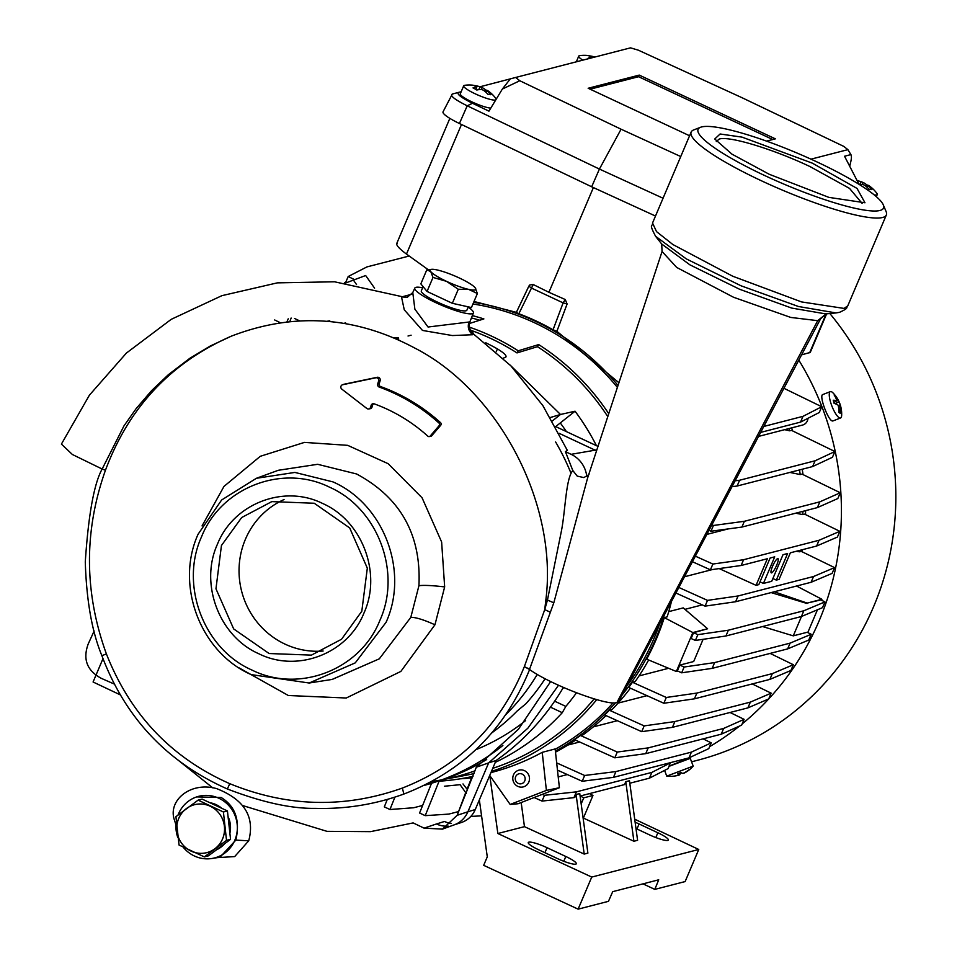 <?xml version="1.0" encoding="UTF-8"?>
<svg xmlns="http://www.w3.org/2000/svg" width="957" height="957" viewBox="0 0 957 957"><rect width="100%" height="100%" fill="white"/><g stroke="black" fill="none" stroke-linecap="round" stroke-linejoin="round"><path stroke-width="1.44" d="M468.176 307.113A31.808 5.323 -157 0 1 473.392 312.939L470.09 321.313L468.99 322.019L428.042 327.019L414.871 309.159L412.778 292.555L407.359 297.232L401.521 296.957L404.261 309.805L422.48 330.428L452.35 335.548L472.65 334.735L473.631 333.467L470.521 332.665M412.407 294.074L401.521 296.957M379.893 620.375C360.37 669.816 299.027 693.61 251.906 670.032C203.745 649.002 179.545 585.122 201.52 536.841C221.019 487.4 282.435 463.619 329.519 487.185C377.704 508.251 401.856 572.083 379.893 620.375M198.087 534.233C174.916 585.433 200.468 652.339 251.189 674.613L309.195 683.011L355.262 662.866L386.09 622.277C409.261 571.078 383.721 504.16 332.988 481.897L294.9 472.423L256.404 478.285L221.629 499.997L198.087 534.233M361.806 611.236L341.553 639.24L311.42 655.126L269.108 653.523L233.664 628.916L215.959 588.794L221.45 545.502L241.69 517.522L271.836 501.612L314.243 503.25L349.7 527.953L367.321 568.147L361.806 611.236M364.007 612.935C347.977 653.559 297.543 673.13 258.809 653.751C219.201 636.441 199.355 583.961 217.406 544.282C233.436 503.657 283.87 484.086 322.605 503.466C362.213 520.775 382.07 573.255 364.007 612.935M812.337 163.157L857.029 188.421L864.972 202.764L828.846 197.369L769.225 174.27L731.961 154.149L714.747 138.992L720.095 133.992L742.01 137.126L812.337 163.157M716.303 141.492L719.245 139.052C729.282 135.727 773.184 149.101 810.065 166.602L849.529 188.397L862.101 203.386M833.224 420.817L832.997 420.913C828.906 422.827 818.283 394.739 822.996 394.475L830.353 391.616A14.14 3.78 -111.2 0 1 830.461 391.58A14.14 3.78 -111.2 0 1 832.925 392.825A30.05 30.05 0 0 1 840.019 404.141A30.05 13.374 160.9 0 0 838.739 402.012A30.05 28.411 -53.1 0 0 835.389 395.815A29.476 12.776 132.5 0 0 834.145 394.978A30.05 25.205 122.4 0 1 836.956 400.804A30.05 8.673 158.2 0 0 833.236 400.229L834.085 403.316A30.05 11.974 -8.6 0 1 838.176 405.254A30.05 27.011 107.8 0 1 838.942 412.455A29.476 4.905 13.8 0 1 840.174 413.292A30.05 26.605 -40.7 0 0 839.959 406.462A30.05 7.273 -11.9 0 1 841.059 407.921A30.05 7.273 -11.9 0 1 841.083 408.041A29.476 26.892 19.3 0 0 840.713 406.486A29.476 26.892 19.3 0 0 840.234 404.955A30.05 13.374 160.9 0 0 840.019 404.141M669.11 766.306L690.26 758.363L693.191 766.114L666.778 776.127A30.05 30.05 0 0 0 671.635 776.354A29.476 3.9 99.3 0 0 671.694 776.354A29.476 3.9 99.3 0 0 671.826 776.318M691.564 761.808L697.21 760.348A277.47 267.254 -104.5 0 0 829.839 313.525M798.772 360.083A277.47 267.254 75.5 0 1 742.154 723.935M739.51 726.064A277.47 267.254 75.5 0 1 709.616 746.663M687.808 758.183A277.47 267.254 75.5 0 1 669.23 766.019M841.059 407.921A30.05 30.05 0 0 1 841.658 415.338A14.14 3.78 -111.2 0 1 840.581 417.97A14.14 3.78 -111.2 0 1 840.461 418.018A14.14 3.78 -111.2 0 1 830.341 401.33A14.14 3.78 -111.2 0 1 830.353 391.616M683.681 773.124L683.765 773.304A30.05 29.26 -125.4 0 0 688.179 770.696A30.05 29.26 -125.4 0 0 689.806 769.428L689.339 769.488A30.05 29.799 136.9 0 1 683.095 773.4A30.05 6.543 -116.2 0 1 680.894 772.466A29.476 24.822 146.7 0 1 677.735 773.675A30.05 1.531 74.2 0 0 678.537 775.146A30.05 29.093 97.2 0 1 671.467 776.33A29.476 3.9 99.3 0 0 671.635 776.354M791.618 427.875A240.363 231.498 75.5 0 1 792.659 430.937M802.205 469.253A240.363 231.498 75.5 0 1 803.031 474.6M805.579 510.655A240.363 231.498 75.5 0 1 805.531 514.579M802.373 549.713A240.363 231.498 75.5 0 1 802.026 551.746M788.915 428.58A240.363 231.498 75.5 0 1 789.692 430.817L791.487 430.363L834.899 451.525L832.446 457.29L812.613 466.561L737.141 486.024L739.582 480.247L815.065 460.796L834.899 451.525M799.502 469.947A240.363 231.498 75.5 0 1 800.219 474.564L802.002 474.098L840.282 492.759L837.83 498.537L817.398 507.605L741.914 527.068L744.367 521.29L819.838 501.839L840.282 492.759M802.875 511.349A240.363 231.498 75.5 0 1 802.839 514.591L804.61 514.136L839.839 531.314L837.399 537.08L816.596 546.04L790.362 552.799L779.07 579.404L776.318 580.109L772.885 578.542M799.669 550.407A240.363 231.498 75.5 0 1 799.442 551.794L801.2 551.34L834.564 567.609L832.112 573.387L811.105 582.275L735.634 601.738L738.086 595.96L813.558 576.497L834.564 567.609M807.983 418.293A7.704 7.417 75.5 0 1 802.492 425.075L758.375 436.452M618.928 382.74L556.89 331.313L567.106 303.991L563.123 302.879L553.05 329.782A240.363 231.498 -104.5 0 0 536.231 321.05A240.363 231.498 -104.5 0 0 518.814 313.74L533.24 284.528L548.923 292.304L593.388 187.56M473.655 302.328A240.363 231.498 75.5 0 1 535.406 321.265A240.363 231.498 75.5 0 1 618.031 385.468M664.696 613.784A240.363 231.498 75.5 0 1 622.038 695.069M615.518 702.785A240.363 231.498 75.5 0 1 555.383 751.173M472.483 777.754A240.363 231.498 75.5 0 1 460.197 778.819M555.503 752.166A240.363 231.498 -104.5 0 0 575.552 740.144M648.188 747.884L645.736 753.649L614.813 757.812L574.523 739.677L580.48 735.49L617.265 752.046L648.188 747.884L723.659 728.421L744.103 719.341L730.047 712.487M606.008 715.585A240.363 231.498 -104.5 0 1 583.148 734.797L580.48 735.49M674.876 721.566L672.424 727.344L641.716 731.662L604.633 714.975L609.394 710.238L644.169 725.896L674.876 721.566L750.348 702.115L771.151 693.155L752.226 683.932M630.364 688.179A240.363 231.498 -104.5 0 1 612.073 709.544L609.394 710.238M696.863 693.071L694.411 698.837L663.847 703.251L628.713 687.437L632.481 682.257L666.299 697.474L696.863 693.071L772.335 673.608L793.341 664.72L770.146 653.416M648.643 659.983A240.363 231.498 -104.5 0 1 635.185 681.563L632.481 682.257M664.29 617.612L692.856 632.553L676.336 671.491L646.645 659.158A240.363 231.498 -104.5 0 0 664.29 617.612L667.137 616.87A240.363 231.498 -104.5 0 0 671.718 600.446M553.05 329.782L556.89 331.313M777.658 558.613A7.859 1.651 115.1 0 0 772.849 565.647A7.859 1.651 115.1 0 0 771.282 572.872A7.859 1.651 115.1 0 0 771.593 572.884A7.859 1.651 115.1 0 0 776.414 565.814A7.859 1.651 115.1 0 0 777.957 558.625A7.859 1.651 115.1 0 0 777.658 558.613M490.929 772.61A237.85 229.082 -104.5 0 0 542.224 752.334L555.144 748.948L559.402 787.719L518.12 803.736L510.177 804.454L546.399 790.41L559.402 787.719M555.18 749.271A238.592 229.8 -104.5 0 0 613.15 702.821M626.644 686.277A238.592 229.8 -104.5 0 0 660.079 622.576M617.397 387.394A238.592 229.8 -104.5 0 0 534.724 322.868A238.592 229.8 -104.5 0 0 472.949 303.991M469.6 327.222A235.781 227.096 75.5 0 1 491.754 336.218A235.781 227.096 75.5 0 1 518.227 350.8L538.683 344.58A237.109 228.376 75.5 0 1 608.76 413.699M596.749 699.627A237.109 228.376 75.5 0 1 491.455 771.378M472.997 776.354A237.109 228.376 75.5 0 1 465.975 777.802A237.109 228.376 75.5 0 1 437.684 781.295M437.409 781.307A237.109 228.376 75.5 0 1 431.559 781.558M547.045 847.699A15.91 2.668 23 0 0 528.814 842.172A15.91 2.668 23 0 0 528.252 842.543A15.91 2.668 23 0 0 538.755 849.828L557.536 858.62A15.91 2.668 23 0 0 576.317 863.776A15.91 2.668 23 0 0 565.814 856.491L547.045 847.699L544.904 852.711M635.974 828.523L649.576 834.899A15.91 2.668 23 0 0 668.357 840.043A15.91 2.668 23 0 0 657.854 832.757L639.085 823.965A15.91 2.668 23 0 0 635.113 822.219M522.187 774.105A5.12 4.941 75.5 0 1 524.759 780.876A5.12 4.941 75.5 0 1 518.239 783.4A5.12 4.941 75.5 0 1 515.679 776.629A5.12 4.941 75.5 0 1 522.187 774.105M524.472 770.66A8.661 8.338 75.5 0 1 528.802 782.108A8.661 8.338 75.5 0 1 517.797 786.367A8.661 8.338 75.5 0 1 513.466 774.919A8.661 8.338 75.5 0 1 524.472 770.66M538.683 344.58L537.439 346.697A234.609 225.972 75.5 0 1 607.791 416.63M537.439 346.697L516.983 352.918L518.227 350.8M470.736 330.237A233.293 224.692 75.5 0 1 516.983 352.918M471.418 317.927A234.609 225.972 75.5 0 1 479.732 320.224M503.191 358.181L505.655 357.272C507.15 355.98 504.411 353.193 497.425 348.91A232.73 224.153 -104.5 0 0 485.761 342.773M596.438 445.675A233.077 224.488 -104.5 0 0 575.049 411.211L560.491 414.477L510.201 365.143M490.797 108.117A17.669 2.955 -157 0 1 471.957 101.897A17.669 2.955 -157 0 1 460.281 93.81L463.69 85.795A17.669 2.955 -157 0 1 464.6 85.317A33.028 33.028 0 0 1 472.339 85.137A32.526 17.872 83.3 0 0 471.478 85.089A33.028 25.061 -86.5 0 1 476.335 86.238L476.622 86.764A33.028 15.731 -67.5 0 0 473.021 87.912A32.526 20.552 60.6 0 1 476.801 90.03A33.028 19.511 126.5 0 1 481.419 89.456L483.488 90.245A33.028 28.136 -93.5 0 1 487.938 94.3A32.526 12.417 -28.8 0 1 489.446 94.456A32.526 12.417 -28.8 0 1 490.797 94.731A33.028 26.018 108.8 0 0 487.125 90.795L486.838 90.269A33.028 14.774 123.6 0 1 488.249 91.023A33.028 33.028 0 0 1 495.941 98.619A17.669 2.955 -157 0 1 496.228 99.157M495.726 99.983A17.669 2.955 -157 0 1 492.963 99.971A17.669 2.955 -157 0 1 475.354 93.882A17.669 2.955 -157 0 1 463.69 85.795M867.891 185.18L868.178 185.706L867.891 185.18A33.028 14.774 123.6 0 1 869.291 185.933A33.028 33.028 0 0 1 876.995 193.529A17.669 2.955 -157 0 1 877.27 194.51A17.669 2.955 -157 0 1 874.219 194.905M594.799 57.049A33.028 29.105 105.6 0 1 594.811 57.061A33.028 33.028 0 0 0 594.799 57.049A33.028 29.105 105.6 0 0 589.404 55.865A32.526 17.872 83.3 0 0 587.969 55.542A32.526 17.872 83.3 0 0 587.395 55.47A32.526 17.872 83.3 0 0 586.533 55.434A33.028 25.061 -86.5 0 1 591.39 56.583L591.677 57.109A33.028 15.731 -67.5 0 0 588.077 58.245A32.526 20.552 60.6 0 1 588.806 58.604M479.732 86.716A33.028 29.105 105.6 0 1 479.971 86.788L481.718 87.446A33.028 33.028 0 0 0 479.732 86.716A33.028 29.105 105.6 0 0 474.349 85.52A32.526 17.872 83.3 0 0 472.902 85.209A32.526 17.872 83.3 0 0 472.339 85.137M481.299 89.456L482.041 87.589A33.028 20.468 -65.8 0 1 485.474 89.791A32.526 25.995 -28.8 0 1 486.587 90.329M486.168 92.494L486.838 90.269M857.161 180.694A33.028 29.105 105.6 0 1 860.786 181.615A33.028 29.105 105.6 0 1 861.013 181.698L862.771 182.356A33.028 33.028 0 0 0 860.786 181.615M862.341 184.366L863.082 182.488A33.028 20.468 -65.8 0 1 866.528 184.701A32.526 25.995 -28.8 0 1 867.64 185.239M867.221 187.393L868.178 185.706A33.028 26.018 108.8 0 1 871.851 189.642A32.526 12.417 -28.8 0 0 870.487 189.366A32.526 12.417 -28.8 0 0 868.98 189.211A33.028 28.136 -93.5 0 0 864.542 185.156L862.472 184.366A33.028 19.511 126.5 0 0 859.494 184.617M555.622 441.978A233.592 224.991 75.5 0 1 570.671 472.447M502.88 745.491A233.592 224.991 75.5 0 1 435.016 782.168A233.592 224.991 75.5 0 1 423.963 785.47M426.248 784.333A233.077 224.488 -104.5 0 0 438.844 780.876M435.016 782.168L442.684 779.644A233.077 224.488 -104.5 0 0 486.682 759.511M178.038 815.005A31.808 30.636 75.5 0 1 195.946 797.169A31.808 30.636 75.5 0 1 218.89 798.258A31.808 30.636 75.5 0 1 237.121 831.537A31.808 30.636 75.5 0 1 211.76 858.513A31.808 30.636 75.5 0 1 194.379 855.989A31.808 30.636 75.5 0 1 183.242 847.256M196.687 796.906L221.139 797.492C235.386 806.201 240.291 820.4 235.841 840.102L220.014 857.221M473.392 312.939A31.808 5.323 -157 0 1 472.256 313.717A31.808 5.323 -157 0 1 438.82 304.039A31.808 5.323 -157 0 1 414.824 288.081A31.808 5.323 -157 0 1 415.936 287.339A31.808 5.323 -157 0 1 422.623 287.782M368.66 408.95A2.476 2.381 -104.5 0 1 366.854 408.483L341.805 389.116A2.476 2.381 75.5 0 1 342.702 384.726L375.838 377.788A2.476 2.381 75.5 0 1 378.625 380.994L377.716 383.972A2.476 2.381 -104.5 0 0 379.247 387.083A183.804 177.033 75.5 0 1 394.356 393.339A183.804 177.033 75.5 0 1 439.024 423.078A1.77 1.699 75.5 0 1 439.203 425.578L430.219 436.033A1.77 1.699 75.5 0 1 427.827 436.165A166.123 160.01 -104.5 0 0 374.163 403.83A2.476 2.381 75.5 0 0 371.137 405.373L370.538 407.299A2.476 2.381 -104.5 0 1 368.66 408.95L370.072 408.735A2.608 2.512 75.5 0 0 372.058 406.988L372.644 405.062A2.333 2.249 -104.5 0 1 373.744 403.722M343.407 384.475A2.608 2.512 75.5 0 1 344.053 384.236L377.19 377.297A2.608 2.512 75.5 0 1 380.144 380.683L379.223 383.661A2.333 2.249 -104.5 0 0 380.671 386.604A183.947 177.165 75.5 0 1 395.791 392.849A183.947 177.165 75.5 0 1 440.507 422.623A1.902 1.842 75.5 0 1 440.687 425.315L431.703 435.77A1.902 1.842 75.5 0 1 430.626 436.368L429.215 436.595M209.894 802.732A24.738 23.829 75.5 0 1 216.162 804.67A24.738 23.829 75.5 0 1 221.737 808.282M228.053 816.596A24.738 23.829 75.5 0 1 229.883 833.248M224.524 843.811A24.738 23.829 75.5 0 1 216.533 849.78M883.287 204.87L886.11 211.581A106.036 17.752 -157 0 1 886.349 214.954A106.036 17.752 -157 0 1 882.617 217.49A106.036 17.752 -157 0 1 771.366 185.323A106.036 17.752 -157 0 1 691.133 132.09A106.036 17.752 -157 0 1 693.729 129.925L700.512 127.293A100.736 16.867 -157 0 1 701.601 126.946A100.736 16.867 -157 0 1 799.43 154.065A100.736 16.867 -157 0 1 883.287 204.87A100.736 16.867 -157 0 1 879.962 210.48A100.736 16.867 -157 0 1 766.545 176.399A100.736 16.867 -157 0 1 700.512 127.293M423.114 286.645L421.319 290.856A24.738 4.139 23 0 0 440.041 303.285A24.738 4.139 23 0 0 465.999 310.786A24.738 4.139 23 0 0 466.872 310.2L468.284 306.862M431.045 269.419A24.738 4.139 23 0 0 430.758 271.621L426.798 269.838L431.655 269.312A24.738 4.139 23 0 0 431.045 269.419M284.062 499.542A79.264 76.345 -104.5 0 0 245.387 539.341A79.264 76.345 -104.5 0 0 323.119 651.023M175.968 824.862L174.306 819.706C167.846 800.519 190.467 781.199 216.677 788.64C244.406 799.538 255.088 816.931 248.724 840.808L234.68 856.587L217.395 857.628M674.637 776.031A30.05 29.966 -160.3 0 0 679.207 775.05A30.05 6.699 74 0 0 680.391 773.292A29.476 25.719 173.2 0 0 681.563 772.885M678.692 773.34L679.207 775.05M678.094 773.555L678.537 775.146M833.87 402.407L836.956 400.804M835.018 403.651L838.739 402.012M838.212 405.397L840.234 404.955M838.488 406.857L839.959 406.462M695.129 556.053L712.869 564.044L743.577 559.725L819.048 540.262L839.839 531.314M802.839 514.591L795.662 513.215M728.074 528.934L706.517 534.485M708.766 530.226L710.991 531.231L741.914 527.068M711.709 524.675L713.443 525.465L744.367 521.29M800.219 474.564L789.908 472.423M732.595 486.599L731.734 486.814M731.794 486.694L737.141 486.024M734.892 480.833L739.582 480.247M789.692 430.817L784.68 429.669M760.492 432.444L800.542 422.109L819.288 412.503L821.74 406.737L783.855 388.267M763.638 426.487L802.995 416.343L821.74 406.737M354.497 279.6L348.181 276.525L366.914 266.919L409.177 256.021M346.506 282.674L345.728 282.303L348.181 276.525M344.412 282.805L345.955 282.411M280.317 322.724L274.671 319.973M411.115 335.201L408.029 336.003M387.31 799.406L384.307 806.871L389.942 809.502L413.651 807.756L422.635 805.447M394.93 797.109L389.942 809.502M432.241 781.534L431.679 782.946M431.547 783.269L419.585 813.019L425.219 815.651L448.809 814.096L457.996 811.727M439.072 781.211L425.219 815.651M471.61 777.85L467.064 789.166M465.688 792.587L457.518 814.467M470.796 816.417L481.574 815.854M629.802 783.233L649.408 778.173L668.153 768.567L670.367 762.681M542.344 794.346L544.485 795.303L576.389 791.858L651.861 772.395L670.594 762.789M557.464 770.122L582.191 781.259L613.473 777.347L688.956 757.884L708.79 748.613L711.23 742.847L703.084 738.864M556.675 762.896L584.643 775.481L615.925 771.569L691.409 752.118L711.23 742.847M579.667 741.998L567.991 745.013M645.736 753.649L721.219 734.198L741.651 725.119L744.103 719.341M617.337 720.693L593.316 726.877M672.424 727.344L747.896 707.881L768.698 698.933L771.151 693.155M646.992 695.667L618.055 703.12M694.411 698.837L769.895 679.386L790.889 670.498L793.341 664.72M668.62 668.285L639.025 675.917M796.559 586.031L821.907 599.285L821.513 600.218M817.445 609.788L807.768 632.589M821.907 599.285L807.182 603.089L774.225 591.785M675.69 592.921L705.058 606.14L735.634 601.738M678.609 587.359L707.51 600.374L738.086 595.96M799.442 551.794L796.415 551.244M776.318 580.109L787.599 553.517L783.005 554.701L771.713 581.294L763.423 583.435L760.002 581.868M763.423 583.435L774.715 556.842L770.11 558.027L758.829 584.619L756.066 585.337L719.162 568.59M712.546 569.523L684.159 576.844M819.048 540.262L816.596 546.04M756.066 585.337L767.358 558.732L741.125 565.503L743.577 559.725M741.125 565.503L710.417 569.822L712.869 564.044M710.417 569.822L692.186 561.615M518.814 313.74L516.349 312.389L528.85 286.143L529.747 284.971L533.24 284.528M567.106 303.991L565.24 299.517L563.123 302.879L531.123 287.901L528.898 286.095L516.385 312.341L474.014 301.479M713.443 525.465L710.991 531.231M819.838 501.839L817.398 507.605M815.065 460.796L812.613 466.561M802.995 416.343L800.542 422.109M801.523 354.88L810.244 352.427L826.621 313.848M591.665 186.782L599.417 169.066L467.219 105.808C454.611 99.528 449.646 95.592 452.338 94.025L443.031 111.849A26.509 4.438 23 0 0 459.42 123.501L591.665 186.782L655.497 216.043M428.174 269.659L406.474 254.084C398.507 248.114 395.444 244.49 397.311 243.222M479.349 799.885L487.28 856.838L483.68 865.331L578.124 909.15L591.737 877.067L497.855 833.511L524.46 826.657L584.201 854.075L587.885 853.118L579.763 793.556L576.078 794.513L574.834 797.396L573.937 797.636L576.389 791.858M578.124 909.15L608.473 901.327L612.707 891.661L658.727 879.794L654.791 889.388L685.14 881.564L698.754 849.481L634.706 819.204M649.408 778.173L651.861 772.395M580.098 796.045L624.538 784.584L625.782 781.69L629.467 780.745L637.589 840.306L633.905 841.251L583.375 818.068M544.485 795.303L542.045 801.081L573.937 797.636M488.979 777.204L491.838 778.484M534.138 797.528L542.045 801.081M582.191 781.259L584.643 775.481M688.956 757.884L691.409 752.118M615.925 771.569L613.473 777.347M614.813 757.812L617.265 752.046M721.219 734.198L723.659 728.421M641.716 731.662L644.169 725.896M747.896 707.881L750.348 702.115M663.847 703.251L666.299 697.474M769.895 679.386L772.335 673.608M692.856 632.553L707.594 628.761L693.562 632.733L697.856 634.658L728.373 630.208L803.844 610.757L824.946 601.893L820.867 599.907L807.182 603.089M703.108 639.312L693.681 661.526L679.817 665.103L684.123 667.029L714.628 662.579L790.099 643.128L811.201 634.264L807.134 632.278L793.269 635.855L801.488 616.487M668.74 611.631L683.238 607.886L707.594 628.761M684.949 609.346L702.259 604.884M807.014 603.484L771.103 592.586M707.51 600.374L705.058 606.14M813.558 576.497L811.105 582.275M677.867 671.096L676.336 671.491M490.08 777.694L497.855 833.511M102.997 658.631L93.08 681.994L120.582 694.997M565.24 299.517L548.923 292.304M680.75 156.553L621.081 129.207L599.417 169.066L663.057 198.243M698.754 849.481L591.737 877.067M654.791 889.388L642.984 883.861M625.782 781.69L633.905 841.251M576.078 794.513L584.201 854.075M679.817 665.103L677.377 670.869L681.671 672.807L712.175 668.357L787.647 648.894L808.749 640.042L811.201 634.264M824.946 601.893L822.494 607.671L801.392 616.523L725.92 635.986L695.404 640.436L691.11 638.51L693.562 632.733M793.269 635.855L762.562 626.536M345.74 282.973L365.658 275.52L374.594 288.177M521.182 802.552L524.46 826.657M472.339 315.607A237.109 228.376 75.5 0 1 483.883 318.92L469.504 323.466M621.081 129.207L519.783 80.735L502.353 89.049L488.955 111.144L472.519 103.284C460.819 97.447 456.226 93.81 458.726 92.362L461.166 91.728M478.835 89.647L479.971 86.788L510.129 78.929M519.783 80.735L515.644 77.469L630.519 47.85L638.319 50.171L742.453 97.913L843.763 146.385L847.89 149.651L810.974 159.161M859.039 184.33L844.541 156.242L850.45 154.711C851.778 155.154 851.742 158.12 850.342 163.587L849.708 166.255M472.519 103.284L467.219 105.808L459.42 123.501M452.326 94.025L458.714 92.362L452.338 94.025M589.5 793.616L592.957 795.47L583.172 818.546M592.957 795.47L583.758 797.839L581.174 803.928M580.289 795.997L583.758 797.839M787.647 648.894L790.099 643.128M714.628 662.579L712.175 668.357M684.123 667.029L681.671 672.807M728.373 630.208L725.92 635.986M695.404 640.436L697.856 634.658M803.844 610.757L801.392 616.523M542.224 752.334L546.399 790.41M489.721 775.481L510.177 804.454M356.542 284.552L353.348 280.018M594.165 698.873A234.609 225.972 75.5 0 1 492.747 768.339M474.026 773.567A234.609 225.972 75.5 0 1 465.497 775.361L442.445 779.728A233.077 224.488 -104.5 0 0 475.019 770.828M689.578 135.762L588.16 88.271L639.252 75.101L775.373 138.849L766.545 141.122M847.89 149.651L851.18 155.07L847.89 149.651M510.332 78.857L515.644 77.469L510.332 78.857L502.353 89.049M495.283 762.37A233.077 224.488 -104.5 0 0 562.273 712.69L565.826 706.41A232.922 224.333 -104.5 0 0 576.485 692.796M431.667 781.498A233.077 224.488 -104.5 0 0 441.596 779.883M582.813 60.147A17.669 2.955 -157 0 1 578.746 56.128A17.669 2.955 -157 0 1 579.655 55.65A33.028 33.028 0 0 1 587.395 55.47M772.73 139.531L638.57 76.704L639.252 75.101M590.134 89.192L638.57 76.704M550.395 417.491L560.491 414.477L551.687 421.475M555.694 426.595L575.049 411.211M560.276 422.946A213.614 205.743 75.5 0 1 566.412 431.607M565.826 706.41L554.653 701.182M562.273 712.69L550.442 707.151M525.572 720.621A213.614 205.743 75.5 0 1 475.557 749.809M394.2 337.893A213.614 205.743 75.5 0 1 398.543 337.953L395.54 338.479M398.698 339.891L398.543 337.953M484.505 91.035L485.474 89.791M865.559 185.945L866.528 184.701M537.272 674.374A212.992 205.145 75.5 0 1 505.571 714.903M545.119 678.704A213.758 205.887 75.5 0 1 525.907 703.754L517.199 710.967A213.614 205.743 75.5 0 1 491.599 733.038M466.37 793.544L460.102 784.68L444.443 786.223L460.102 784.68M564.116 687.748L562.967 688.095A241.595 232.695 75.5 0 1 496.073 760.504L475.258 809.538A24.224 23.327 75.5 0 1 461.262 822.542L453.953 824.934M451.417 823.487A24.224 23.327 75.5 0 1 444.491 821.477L436.464 823.965A24.738 23.829 -104.5 0 0 448.211 826.13M555.61 426.547L598.005 446.405M286.933 321.863L288.236 318.801M462.997 783.939L467.303 789.501M558.517 685.26L527.869 728.193L488.656 762.873L496.073 760.504M329.746 320.774L327.354 321.229M291.131 318.047L289.851 321.552M242.851 805.603L326.959 831.334L370.526 831.645L413.137 822.912L424.071 828.14L442.457 829.133L457.147 815.304L476.311 767.227L488.656 762.873L467.901 811.775L475.258 809.538M476.311 767.227L518.431 729.246L550.682 681.528M586.785 476.538A27.251 26.246 -104.5 0 0 571.126 454.324L565.408 451.644L567.381 450.436M299.541 320.822L294.505 318.454M94.133 630.998L88.211 643.977C82.601 659.277 87.027 670.773 101.514 678.441L114.529 684.159M175.813 758.303L212.717 787.838M618.724 701.385L616.906 702.558C607.695 706.338 550.67 684.769 529.604 669.541C505.152 729.629 463.248 771.115 403.914 794.023C375.24 804.43 345.74 809.203 315.439 808.366C291.395 808.785 262.039 802.325 227.359 788.987C166.949 762.107 125.128 717.654 101.873 655.653C92.028 631.931 86.489 600.673 85.281 561.891C88.451 514.543 94.073 483.584 102.148 469.026L72.361 454.491L61.415 444.084L89.42 395.157L126.396 353.073L171.231 319.327L221.892 295.665L277.327 282.865L334.555 281.789L405.828 297.495M618.736 701.385L820.604 318.801L817.697 320.667L616.906 702.558M588.974 474.552L583.866 477.591L577.25 476.119L572.812 470.545L565.408 451.644M405.756 297.507L404.955 297.184M101.873 655.653L106.406 653.942C84.156 592.467 83.833 531.231 105.449 470.258C128.884 407.383 170.836 362.679 231.331 336.158C293.691 312.138 354.856 316.109 414.8 348.073C499.028 391.114 558.063 504.506 545.861 599.848L547.452 600.051L561.316 531.47C565.42 511.349 565.719 478.608 572.812 470.545L577.25 476.119M231.331 336.158L210.109 346.099L189.976 358.193L168.36 374.689L151.625 390.612L136.073 408.723L123.991 425.865L102.148 469.026L105.449 470.258M529.604 669.541L524.352 666.646C500.511 725.119 459.827 765.588 402.323 788.078C344.699 808.581 287.184 807.11 229.764 783.675C171.506 757.92 130.379 714.676 106.406 653.942M820.604 318.801L826.178 313.884L817.697 320.667L790.745 317.437L733.529 297.256L676.683 267.434L662.065 251.5L587.586 478.057L553.804 602.814L529.58 669.17M545.861 599.848L544.736 609.609L547.452 600.051L553.804 602.814M177.739 837.327A31.808 30.636 75.5 0 1 176.196 822.338M529.723 669.242L524.352 666.646L544.736 609.609L550.49 612.301M825.867 313.92L791.702 308.082L739.605 289.265L689.853 264.814L661.706 243.999L662.065 251.5M825.855 313.92L835.999 312.927L798.449 306.503L741.077 285.808L686.336 258.916L655.557 236.283M309.195 683.011L332.258 679.41L379.319 658.823L410.804 617.373L418.927 585.708C421.379 534.903 400.588 497.664 356.566 473.966L317.664 464.301L278.343 470.282L256.404 478.285M198.111 800.136L202.142 799.107L227.431 810.95L230.553 839.325L208.375 855.857L204.343 856.898L179.055 845.043L175.932 816.668L198.111 800.136L223.412 811.991L226.522 840.366L204.343 856.898M477.387 293.524L468.691 289.397A24.738 4.139 23 0 0 475.186 287.794A24.738 4.139 23 0 0 475.139 287.734L477.387 293.524L471.43 307.556L452.338 303.297L427.049 291.454L420.841 283.87L426.798 269.838M230.553 839.325L226.522 840.366M227.431 810.95L223.412 811.991M427.049 291.454L433.007 277.422L430.758 271.621A24.738 4.139 23 0 0 446.5 281.334L433.007 277.422M452.338 303.297L458.295 289.265L446.5 281.334A24.738 4.139 23 0 0 468.691 289.397L458.295 289.265M214.858 848.775A24.738 23.829 -104.5 0 0 224.393 826.322A24.738 23.829 -104.5 0 0 210.181 806.213A24.738 23.829 -104.5 0 0 186.448 808.557A24.738 23.829 -104.5 0 0 176.913 831.011A24.738 23.829 -104.5 0 0 191.125 851.12A24.738 23.829 -104.5 0 0 214.858 848.775M475.139 287.734A24.738 4.139 23 0 0 459.396 278.02A24.738 4.139 23 0 0 437.193 269.958A24.738 4.139 23 0 0 431.655 269.312M468.99 322.019C467.363 327.079 468.583 331.325 472.65 334.735M661.933 244.31L655.629 236.367C648.176 222.263 652.997 227.323 652.53 223.017L656.514 231.606L672.879 244.537L732.775 276.25L801.547 301.922L844.026 308.417L847.758 305.881C845.653 308.082 849.433 307.795 839.528 312.329L835.999 312.927M639.085 823.965L636.955 828.977M591.438 57.922L591.677 57.109M475.832 89.42L476.622 86.764M859.888 184.557L861.013 181.698M380.671 386.604L379.247 387.083M332.091 679.434L379.319 658.823L410.804 617.373C415.422 617.157 423.473 619.622 434.957 624.777L444.658 586.916C432.229 585.457 423.652 585.05 418.927 585.708M248.724 840.808L235.841 840.102M826.154 313.896L809.646 352.786M461.489 124.494L406.474 254.084M563.781 861.276L565.814 856.491M655.832 837.542L657.854 832.757M497.425 348.91L496.228 351.709M442.457 829.133L454.3 824.814A24.738 23.829 -104.5 0 0 467.901 811.775L457.147 815.304M596.881 449.814L595.134 450.173L559.235 433.365M596.534 450.879A24.738 23.829 -104.5 0 0 595.134 450.173L571.126 454.324M424.071 828.14L436.464 823.965M227.359 788.987L229.764 783.675M403.914 794.023L402.323 788.078M434.957 624.777L400.863 671.407L346.267 698.012L288.344 695.512L238.592 667.603M202.059 525.907L223.986 486.407L260.292 456.298L304.458 442.397L347.678 445.34L388.195 463.714L422.073 497.796L441.632 541.997L444.658 586.916M372.058 406.988L370.538 407.299M371.137 405.373L372.644 405.062M431.703 435.77L430.219 436.033M440.687 425.315L439.203 425.578M440.507 422.623L439.024 423.078M379.223 383.661L377.716 383.972M380.144 380.683L378.625 380.994M377.19 377.297L375.838 377.788M344.053 384.236L342.702 384.726M833.104 420.877L840.581 417.97M567.322 774.56L558.218 776.917M465.975 777.802L472.949 776.486M344.269 323.287L345.573 322.868M876.349 196.699L877.27 194.51M211.76 858.513L220.206 857.185M886.349 214.954L847.758 305.881M664.589 770.397L666.742 776.115M688.179 770.696A30.05 30.05 0 0 0 693.179 766.138M396.653 243.712L449.85 118.381M529.747 284.971L528.85 286.143M576.329 61.822L578.746 56.128M591.689 57.863L591.952 56.977M485.642 92.004L486.635 90.245M476.036 89.539L476.897 86.632M866.695 186.914L867.688 185.156M567.417 450.532L542.846 405.565L510.835 365.801L469.121 330.261M473.631 333.467C469.169 329.411 467.985 325.356 470.09 321.313M195.946 797.169L196.843 796.846M414.824 288.081L412.778 292.555M342.379 384.822L343.719 384.331M691.133 132.09L652.53 223.017"/></g></svg>
